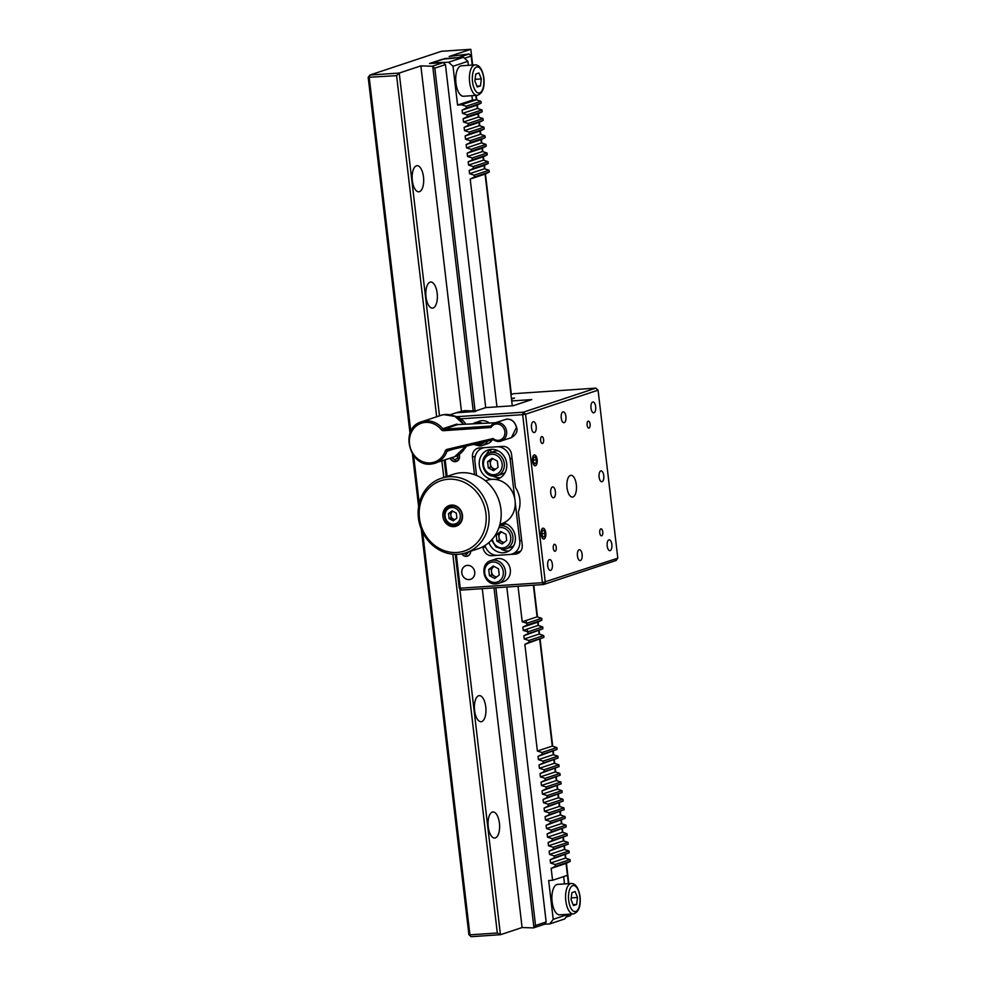 <?xml version="1.0" encoding="UTF-8"?>
<svg xmlns="http://www.w3.org/2000/svg" width="986" height="986" viewBox="0 0 986 986"><rect width="100%" height="100%" fill="white"/><g stroke="black" fill="none" stroke-linecap="round" stroke-linejoin="round"><path stroke-width="1.48" d="M437.168 293.224A13.077 5.731 86.1 0 0 430.709 282.033A13.077 5.731 86.1 0 0 426.014 296.934A13.077 5.731 86.1 0 0 432.472 308.125A13.077 5.731 86.1 0 0 437.168 293.224M485.753 706.826A13.077 5.731 86.1 0 0 479.295 695.623A13.077 5.731 86.1 0 0 474.599 710.536A13.077 5.731 86.1 0 0 481.057 721.727A13.077 5.731 86.1 0 0 485.753 706.826M423.499 176.901A13.077 5.731 86.1 0 0 417.041 165.697A13.077 5.731 86.1 0 0 412.345 180.611A13.077 5.731 86.1 0 0 418.803 191.802A13.077 5.731 86.1 0 0 423.499 176.901M499.421 823.15A13.077 5.731 86.1 0 0 492.963 811.959A13.077 5.731 86.1 0 0 488.255 826.86A13.077 5.731 86.1 0 0 494.725 838.051A13.077 5.731 86.1 0 0 499.421 823.15M568.823 883.629L566.432 863.268M565.841 858.251L565.422 854.652M564.83 849.624L564.411 846.037M563.819 841.009L563.4 837.41M562.809 832.394L562.39 828.795M561.798 823.778L561.379 820.179M560.788 815.163L560.368 811.564M559.777 806.548L559.345 802.949M558.766 797.933L558.335 794.334M557.743 789.318L557.324 785.719M556.733 780.69L556.314 777.104M555.722 772.075L555.303 768.488M554.711 763.46L554.292 759.861M553.701 754.845L553.282 751.246M552.69 746.229L540.118 639.236M539.527 634.208L539.108 630.621M538.516 625.592L538.097 621.993M537.506 616.977L533.771 585.191M511.364 394.462L485.457 173.93M484.865 168.914L484.446 165.315M483.855 160.299L483.436 156.7M482.844 151.684L482.425 148.085M481.834 143.056L481.414 139.47M480.823 134.441L480.392 130.855M479.812 125.826L479.381 122.227M478.789 117.211L478.37 113.612M477.779 108.596L477.36 104.997M476.768 99.98L476.238 95.395M472.664 65.051L470.815 49.3L441.481 51.284L369.886 75.035L369.22 77.5L410.792 431.437M443.232 62.586L445.438 64.608L434.814 68.133L432.213 66.235L443.232 62.586L429.539 63.511L444.452 58.901M368.185 77.315L369.886 75.035L399.231 73.05L396.594 75.651L368.185 77.315L410.003 433.273M422.624 532.157L469.928 934.851L497.314 933.002L452.82 554.231M443.799 477.458L441.864 460.98M436.662 416.77L396.594 75.651M413.652 455.791L419.247 503.353M421.256 529.088L468.905 934.679L471.111 936.7L500.444 934.716L497.314 933.002M461.423 411.125L420.862 65.877L399.231 73.05L439.497 415.833M459.784 588.543L500.444 934.716L522.087 927.543L482.277 588.667M418.606 506.545L412.444 454.078M468.905 934.679L471.111 936.7M470.815 49.3L449.185 56.473L469.114 53.996L471.185 56.066L464.542 58.273M571.486 914.047L570.339 915.661L566.087 917.079M567.788 914.786L569.661 914.17M444.415 58.581L458.108 57.656L469.114 53.996M568.404 883.666L566.05 863.453L551.174 868.395L555.365 866.324L555.155 864.512L550.545 863.046L550.163 859.78L554.354 857.709L554.144 855.897L549.535 854.431L549.153 851.152L553.343 849.094L553.134 847.282L548.524 845.815L548.142 842.537L552.333 840.479L552.123 838.667L547.513 837.2L547.131 833.922L551.322 831.864L551.1 830.052L546.503 828.585L546.108 825.307L550.311 823.248L550.089 821.424L545.48 819.958L545.098 816.691L549.288 814.633L549.079 812.809L544.469 811.342L544.087 808.076L548.278 806.018L548.068 804.194L543.459 802.727L543.076 799.461L547.267 797.391L547.057 795.579L542.448 794.112L542.066 790.846L546.256 788.775L546.047 786.964L541.437 785.497L541.055 782.218L545.246 780.16L545.036 778.348L540.427 776.882L540.045 773.603L544.235 771.545L544.025 769.733L539.416 768.267L539.034 764.988L543.224 762.93L543.003 761.118L538.405 759.651L538.011 756.373L542.214 754.315L541.992 752.503L537.382 751.024L524.86 644.351L529.051 642.293L528.841 640.481L524.232 639.014L523.849 635.736L528.04 633.678L527.83 631.866L523.221 630.399L522.827 627.121L527.029 625.062L526.807 623.251L522.21 621.784L518.032 586.251M476.324 99.845L475.807 95.432M472.245 65.076L471.185 56.066M526.191 620.453L526.512 623.152M527.202 629.08L527.522 631.767M432.213 66.235L420.862 65.877M546.158 921.972L544.457 924.252L533.438 927.912L535.534 925.497L546.158 921.972L506.804 587.015M533.87 927.136L494.011 587.878M473.218 410.928L432.829 67.048M434.814 68.133L475.092 410.989M495.859 587.755L535.534 925.497M445.438 64.608L485.728 407.625M490.658 449.591L491.003 452.463L490.695 449.567M493.16 470.495L492.889 468.239L493.111 470.47M494.516 476.139A25.069 22.395 -108.4 0 0 493.875 476.546L493.826 476.521M533.438 927.912L522.087 927.543M522.21 621.784L537.087 616.842L541.684 618.308L541.906 620.132L537.703 622.191L538.097 625.457L523.221 630.399M537.703 622.191L522.827 627.121M541.906 620.132L527.029 625.062M541.684 618.308L526.807 623.251M496.956 406.848L470.199 179.058L474.389 176.999L474.18 175.175L469.57 173.709L469.188 170.442L473.379 168.384L473.169 166.56L468.56 165.093L468.177 161.827L472.368 159.757L472.146 157.945L467.549 156.478L467.154 153.212L471.357 151.141L471.135 149.33L466.538 147.863L466.144 144.585L470.347 142.526L470.125 140.715L465.515 139.248L465.133 135.969L469.324 133.911L469.114 132.099L464.505 130.633L464.123 127.354L468.313 125.296L468.103 123.484L463.494 122.017L463.112 118.739L467.302 116.681L467.093 114.869L462.483 113.39L462.101 110.124L466.292 108.066L466.082 106.242L461.473 104.775L476.349 99.845L480.958 101.311L481.168 103.123L476.977 105.194L462.101 110.124M537.087 616.842L533.364 585.216M512.289 405.813L485.075 174.115L470.199 179.058M469.57 173.709L484.446 168.779L489.056 170.245L489.266 172.057L485.075 174.115M489.266 172.057L474.389 176.999M489.056 170.245L474.18 175.175M484.446 168.779L484.064 165.5L469.188 170.442M468.56 165.093L483.436 160.163L488.045 161.63L488.255 163.442L484.064 165.5M488.255 163.442L473.379 168.384M488.045 161.63L473.169 166.56M483.436 160.163L483.054 156.885L468.177 161.827M467.549 156.478L482.425 151.548L487.022 153.015L487.244 154.827L483.054 156.885M487.244 154.827L472.368 159.757M487.022 153.015L472.146 157.945M482.425 151.548L482.031 148.27L467.154 153.212M466.538 147.863L481.402 142.933L486.012 144.4L486.234 146.211L482.031 148.27M486.234 146.211L471.357 151.141M486.012 144.4L471.135 149.33M481.402 142.933L481.02 139.655L466.144 144.585M465.515 139.248L480.392 134.306L485.001 135.772L485.211 137.596L481.02 139.655M485.211 137.596L470.347 142.526M485.001 135.772L470.125 140.715M480.392 134.306L480.009 131.039L465.133 135.969M464.505 130.633L479.381 125.69L483.99 127.157L484.2 128.981L480.009 131.039M484.2 128.981L469.324 133.911M483.99 127.157L469.114 132.099M479.381 125.69L478.999 122.424L464.123 127.354M463.494 122.017L478.37 117.075L482.98 118.542L483.189 120.366L478.999 122.424M483.189 120.366L468.313 125.296M482.98 118.542L468.103 123.484M478.37 117.075L477.988 113.809L463.112 118.739M462.483 113.39L477.36 108.46L481.969 109.927L482.179 111.738L477.988 113.809M482.179 111.738L467.302 116.681M481.969 109.927L467.093 114.869M477.36 108.46L476.977 105.194M481.168 103.123L466.292 108.066M480.958 101.311L466.082 106.242M476.349 99.845L472.442 100.104L457.566 105.046L461.473 104.775M472.442 100.104L471.912 95.691M468.35 65.347L467.882 61.329L453.005 66.272L448.593 62.229L463.469 57.287L467.882 61.329M457.566 105.046L453.005 66.272M463.469 57.287L442.554 59.197L431.4 62.894L448.593 62.229M538.097 625.457L542.694 626.923L542.916 628.748L528.04 633.678M542.694 626.923L527.83 631.866M542.916 628.748L523.849 635.736M538.726 630.806L539.108 634.072L524.232 639.014M539.108 634.072L543.717 635.551L528.841 640.481M543.717 635.551L543.927 637.363L529.051 642.293M543.927 637.363L524.86 644.351M539.736 639.421L552.259 746.094L537.382 751.024M552.259 746.094L556.868 747.561L541.992 752.503M556.868 747.561L557.09 749.372L542.214 754.315M557.09 749.372L538.011 756.373M552.887 751.443L553.282 754.709L538.405 759.651M553.282 754.709L557.879 756.176L543.003 761.118M557.879 756.176L558.101 758L543.224 762.93M558.101 758L539.034 764.988M553.91 760.058L554.292 763.324L539.416 768.267M554.292 763.324L558.902 764.791L544.025 769.733M558.902 764.791L559.111 766.615L544.235 771.545M559.111 766.615L540.045 773.603M554.921 768.673L555.303 771.939L540.427 776.882M555.303 771.939L559.912 773.406L545.036 778.348M559.912 773.406L560.122 775.23L545.246 780.16M560.122 775.23L541.055 782.218M555.931 777.288L556.314 780.567L541.437 785.497M556.314 780.567L560.923 782.034L546.047 786.964M560.923 782.034L561.133 783.845L546.256 788.775M561.133 783.845L542.066 790.846M556.942 785.904L557.324 789.182L542.448 794.112M557.324 789.182L561.934 790.649L547.057 795.579M561.934 790.649L562.143 792.461L547.267 797.391M562.143 792.461L543.076 799.461M557.953 794.519L558.335 797.797L543.459 802.727M558.335 797.797L562.944 799.264L548.068 804.194M562.944 799.264L563.154 801.076L548.278 806.018M563.154 801.076L544.087 808.076M558.963 803.134L559.345 806.412L544.469 811.342M559.345 806.412L563.955 807.879L549.079 812.809M563.955 807.879L564.165 809.691L549.288 814.633M564.165 809.691L545.098 816.691M559.974 811.749L560.356 815.028L545.48 819.958M560.356 815.028L564.966 816.494L550.089 821.424M564.966 816.494L565.188 818.306L550.311 823.248M565.188 818.306L546.108 825.307M560.985 820.377L561.379 823.643L546.503 828.585M561.379 823.643L565.976 825.109L551.1 830.052M565.976 825.109L566.198 826.921L551.322 831.864M566.198 826.921L547.131 833.922M562.008 828.992L562.39 832.258L547.513 837.2M562.39 832.258L566.999 833.725L552.123 838.667M566.999 833.725L567.209 835.549L552.333 840.479M567.209 835.549L548.142 842.537M563.018 837.607L563.4 840.873L548.524 845.815M563.4 840.873L568.01 842.34L553.134 847.282M568.01 842.34L568.219 844.164L553.343 849.094M568.219 844.164L549.153 851.152M564.029 846.222L564.411 849.501L549.535 854.431M564.411 849.501L569.021 850.967L554.144 855.897M569.021 850.967L569.23 852.779L554.354 857.709M569.23 852.779L550.163 859.78M565.04 854.837L565.422 858.116L550.545 863.046M565.422 858.116L570.031 859.582L555.155 864.512M570.031 859.582L570.241 861.394L555.365 866.324M570.241 861.394L566.05 863.453M567.443 875.346L552.567 880.276L551.174 868.395M552.567 880.276L548.66 880.547L553.22 919.322L568.096 914.379L564.682 918.952L549.806 923.894L553.22 919.322M564.51 883.924L563.647 876.603M544.457 924.252L549.806 923.894M499.655 441.408A9.589 8.566 71.6 0 1 493.444 439.707L493.086 438.511A8.282 7.407 -108.4 0 0 498.953 440.298A8.282 7.407 -108.4 0 0 504.783 431.067A8.282 7.407 -108.4 0 0 495.933 424.054A8.282 7.407 -108.4 0 0 491.028 427.468L443.417 430.685L443.823 429.206L490.831 426.026M493.444 439.707L493.086 438.511L446.88 449.406A2.613 2.342 -108.4 0 0 445.315 450.885L446.978 451.231A21.803 19.474 71.6 0 1 435.331 463.149A21.803 19.474 71.6 0 1 432.435 463.839M458.022 424.572L456.703 424.128A1.306 1.171 -108.4 0 0 457.714 424.596L495.453 422.735M452.759 449.32L446.978 451.231A1.306 1.171 -108.4 0 1 447.681 450.516L446.88 449.406M453.745 415.882A19.19 17.144 71.6 0 1 465.897 424.177M466.612 446.042A19.19 17.144 71.6 0 1 464.616 448.655M499.705 441.408L511.389 437.661L516.454 427.406C514.889 421.798 511.648 419.038 506.693 419.112L494.984 422.883A9.589 8.566 71.6 0 1 496.254 422.575A9.589 8.566 71.6 0 1 506.348 429.995A9.589 8.566 71.6 0 1 501.024 441.099A9.589 8.566 71.6 0 1 499.742 441.395L493.246 439.682M490.905 426.026L494.984 422.883A9.589 8.566 71.6 0 0 490.905 426.026L491.028 427.468M495.403 479.442A15.258 13.631 -108.4 0 0 497.819 478.913A15.258 13.631 -108.4 0 0 506.705 463.506A15.258 13.631 -108.4 0 0 488.206 449.936A15.258 13.631 -108.4 0 0 479.319 465.355A15.258 13.631 -108.4 0 0 491.829 479.356M491.003 449.37A15.258 13.631 -108.4 0 0 485.987 455.138M488.896 542.583A15.258 13.631 -108.4 0 0 506.422 552.148A15.258 13.631 -108.4 0 0 515.308 536.741A15.258 13.631 -108.4 0 0 503.698 522.925M484.989 545.492A13.077 11.684 -108.4 0 0 497.77 555.303L509.503 554.502A13.077 11.684 -108.4 0 0 512.104 553.996A13.077 11.684 -108.4 0 0 519.721 540.784L515.197 502.293M514.803 498.879L510.107 458.934A13.077 11.684 -108.4 0 0 496.858 446.794L485.124 447.582A13.077 11.684 -108.4 0 0 482.524 448.1A13.077 11.684 -108.4 0 0 474.907 461.3L476.571 475.437M501.529 549.313A15.258 13.631 -108.4 0 0 509.01 550.94M492.926 476.065A15.258 13.631 -108.4 0 0 500.407 477.692M545.763 532.847A5.448 2.391 -93.9 0 1 543.804 539.046A5.448 2.391 -93.9 0 1 541.117 534.387A5.448 2.391 -93.9 0 1 543.076 528.176A5.448 2.391 -93.9 0 1 545.763 532.847M537.16 459.599A5.448 2.391 -93.9 0 1 535.201 465.811A5.448 2.391 -93.9 0 1 532.514 461.14A5.448 2.391 -93.9 0 1 534.474 454.928A5.448 2.391 -93.9 0 1 537.16 459.599M567.036 487.737A10.895 4.77 86.1 0 0 572.422 497.067A10.895 4.77 86.1 0 0 576.329 484.656A10.895 4.77 86.1 0 0 570.943 475.326A10.895 4.77 86.1 0 0 567.036 487.737M482.98 546.663L483.091 547.6A8.726 7.789 -108.4 0 0 491.928 555.697L515.395 554.107A8.726 7.789 -108.4 0 0 517.132 553.762A8.726 7.789 -108.4 0 0 522.21 544.962L518.328 511.956A25.069 22.395 -108.4 0 0 519.819 499.52A25.069 22.395 -108.4 0 0 515.456 487.491L511.574 454.484A8.726 7.789 -108.4 0 0 502.737 446.399L479.27 447.989A8.726 7.789 -108.4 0 0 477.544 448.322A8.726 7.789 -108.4 0 0 472.467 457.134L474.525 474.636M461.818 572.928A7.198 6.421 -108.4 0 0 470.544 579.312A7.198 6.421 -108.4 0 0 474.734 572.053A7.198 6.421 -108.4 0 0 466.008 565.656A7.198 6.421 -108.4 0 0 461.818 572.928M550.767 493.136A5.448 2.391 86.1 0 0 553.454 497.807A5.448 2.391 86.1 0 0 555.414 491.595A5.448 2.391 86.1 0 0 552.715 486.924A5.448 2.391 86.1 0 0 550.767 493.136M540.624 440.545A3.488 1.528 86.1 0 0 542.349 443.54A3.488 1.528 86.1 0 0 543.594 439.559A3.488 1.528 86.1 0 0 541.881 436.576A3.488 1.528 86.1 0 0 540.624 440.545M553.282 548.253A3.488 1.528 86.1 0 0 554.995 551.248A3.488 1.528 86.1 0 0 556.252 547.267A3.488 1.528 86.1 0 0 554.526 544.284A3.488 1.528 86.1 0 0 553.282 548.253M599.759 532.834A3.488 1.528 86.1 0 0 601.485 535.817A3.488 1.528 86.1 0 0 602.742 531.848A3.488 1.528 86.1 0 0 601.016 528.853A3.488 1.528 86.1 0 0 599.759 532.834M587.114 425.126A3.488 1.528 86.1 0 0 588.839 428.109A3.488 1.528 86.1 0 0 590.084 424.14A3.488 1.528 86.1 0 0 588.359 421.145A3.488 1.528 86.1 0 0 587.114 425.126M531.503 427.899A5.448 2.391 86.1 0 0 534.202 432.571A5.448 2.391 86.1 0 0 536.162 426.359A5.448 2.391 86.1 0 0 533.463 421.7A5.448 2.391 86.1 0 0 531.503 427.899M547.698 565.767A5.448 2.391 86.1 0 0 550.398 570.438A5.448 2.391 86.1 0 0 552.357 564.226A5.448 2.391 86.1 0 0 549.658 559.567A5.448 2.391 86.1 0 0 547.698 565.767M607.203 546.034A5.448 2.391 86.1 0 0 609.903 550.693A5.448 2.391 86.1 0 0 611.85 544.494A5.448 2.391 86.1 0 0 609.163 539.823A5.448 2.391 86.1 0 0 607.203 546.034M591.008 408.167A5.448 2.391 86.1 0 0 593.708 412.826A5.448 2.391 86.1 0 0 595.655 406.626A5.448 2.391 86.1 0 0 592.968 401.955A5.448 2.391 86.1 0 0 591.008 408.167M577.451 555.907A5.448 2.391 86.1 0 0 580.15 560.566A5.448 2.391 86.1 0 0 582.11 554.354A5.448 2.391 86.1 0 0 579.411 549.695A5.448 2.391 86.1 0 0 577.451 555.907M599.106 477.101A5.448 2.391 86.1 0 0 601.805 481.76A5.448 2.391 86.1 0 0 603.752 475.56A5.448 2.391 86.1 0 0 601.066 470.889A5.448 2.391 86.1 0 0 599.106 477.101M561.256 418.039A5.448 2.391 86.1 0 0 563.955 422.698A5.448 2.391 86.1 0 0 565.902 416.486A5.448 2.391 86.1 0 0 563.216 411.828A5.448 2.391 86.1 0 0 561.256 418.039M450.097 414.786L456.087 412.801L475.634 411.482L457.011 412.493L464.566 410.644L475.548 411.002L485.765 407.6L513.151 405.751L531.75 399.589L511.722 400.945M455.285 554.379L459.242 588.05L461.448 590.072L460.265 588.223L542.411 582.677L543.594 584.525L461.448 590.072M446.153 476.669L444.218 460.203M452.734 458.675L452.586 457.418M459.242 588.05L460.265 588.223L456.296 554.391M445.191 459.883L447.126 476.349M617.815 558.175L598.071 390.16L525.55 414.219L545.295 582.245L543.594 584.525L616.114 560.467L617.815 558.175L542.411 582.677L522.666 414.65L525.55 414.219L523.344 412.197L522.666 414.65L460.733 418.84M475.24 456.21L472.467 457.134M461.781 553.861A5.448 4.868 -108.4 0 0 470.679 551.236M450.183 458.219A5.448 4.868 -108.4 0 0 459.18 454.484M456.691 416.696L523.344 412.197L595.864 388.127L598.071 390.16M595.864 388.127L513.731 393.685L510.97 394.597M511.426 398.443L514.593 398.048L511.5 399.071M504.795 473.144A25.069 22.395 -108.4 0 0 504.043 473.169M499.939 524.293L501.738 523.702A22.888 20.447 -108.4 0 0 515.062 500.58A22.888 20.447 -108.4 0 0 487.318 480.244L485.519 480.835M441.26 478.296L453.35 474.291A39.243 35.052 71.6 0 1 500.9 509.158A39.243 35.052 71.6 0 1 478.062 548.783L465.971 552.789A39.243 35.052 71.6 0 1 418.409 517.921A39.243 35.052 71.6 0 1 441.26 478.296A39.243 35.052 71.6 0 1 488.822 513.164A39.243 35.052 71.6 0 1 465.971 552.789M485.938 513.607A37.061 33.105 -108.4 0 0 448.383 479.233A37.061 33.105 -108.4 0 0 419.444 518.094A37.061 33.105 -108.4 0 0 456.986 552.468A37.061 33.105 -108.4 0 0 485.938 513.607M458.33 525.094A10.895 9.737 71.6 0 1 456.395 524.959M462.471 515.197A10.895 9.737 71.6 0 1 456.124 526.204A10.895 9.737 71.6 0 1 442.911 516.516A10.895 9.737 71.6 0 1 449.259 505.51A10.895 9.737 71.6 0 1 462.471 515.197M450.22 506.336A10.895 9.737 71.6 0 1 451.687 505.066M477.187 95.334L463.494 96.258A15.258 6.68 -93.9 0 1 455.963 83.194A15.258 6.68 -93.9 0 1 461.436 65.803L475.129 64.879A15.258 6.68 -93.9 0 0 469.644 82.269A15.258 6.68 -93.9 0 0 477.187 95.334C482.524 93.695 484.767 87.914 483.904 78.005C482.4 69.316 479.479 64.94 475.129 64.879M481.328 78.905L480.478 85.905L477.261 86.978L474.895 81.049L475.745 74.049L478.962 72.976L481.328 78.905L475.104 79.336M476.928 86.152L480.478 85.905M573.347 913.923L559.654 914.848A15.258 6.68 -93.9 0 1 552.123 901.783A15.258 6.68 -93.9 0 1 557.595 884.393L571.288 883.468A15.258 6.68 -93.9 0 0 565.816 900.859A15.258 6.68 -93.9 0 0 573.347 913.923C578.683 912.272 580.927 906.504 580.064 896.594C578.572 887.905 575.639 883.53 571.288 883.468M577.5 897.494L576.637 904.495L573.421 905.555L571.054 899.626L571.905 892.638L575.121 891.566L577.5 897.494L571.264 897.913M573.088 904.729L576.637 904.495M472.405 423.869L479.59 421.133A11.992 10.71 71.6 0 1 481.981 420.665A11.992 10.71 71.6 0 1 489.302 423.031M492.224 440.002A11.992 10.71 71.6 0 1 487.146 443.885L482.265 445.512A11.992 10.71 71.6 0 1 479.886 445.98M490.905 560.615A11.992 10.71 71.6 0 1 493.296 560.147A11.992 10.71 71.6 0 1 505.214 569.933A11.992 10.71 71.6 0 1 498.46 583.379L495.995 583.86C483.547 585.45 478.802 563.844 490.905 560.615L495.785 558.988A11.992 10.71 71.6 0 1 498.176 558.532A11.992 10.71 71.6 0 1 510.095 568.306A11.992 10.71 71.6 0 1 503.341 581.752L498.46 583.379A11.992 10.71 71.6 0 1 496.081 583.848M496.858 576.822A5.448 4.868 71.6 0 1 494.146 566.469M499.236 575.011L494.713 578.449L489.463 575.664L488.736 569.452L493.259 566.001L498.509 568.786L499.236 575.011M496.328 577.217L491.878 574.863L489.463 575.664M491.878 574.863L491.151 568.639L488.736 569.452M491.151 568.639L494.06 566.432M451.834 457.677L455.051 459.895L457.763 457.824L457.492 455.52M450.269 458.194A5.361 4.794 -108.4 0 0 459.106 454.521M461.867 553.849A5.361 4.794 -108.4 0 0 470.593 551.26M463.814 553.417L466.181 554.674L468.806 551.852M499.545 525.723L503.23 524.503A11.992 10.71 71.6 0 1 505.621 524.034A11.992 10.71 71.6 0 1 506.681 524.022M513.829 545.591A11.992 10.71 71.6 0 1 510.785 547.255L505.904 548.882A11.992 10.71 71.6 0 1 503.526 549.35M501.578 531.984A5.448 4.868 -108.4 0 0 504.302 542.325M503.772 542.719L499.323 540.365L498.596 534.153L501.504 531.935M500.703 531.516L505.954 534.289L506.681 540.513L502.157 543.952L496.907 541.166L496.18 534.954L500.703 531.516M499.323 540.365L496.907 541.166M498.596 534.153L496.18 534.954M489.746 452.87A11.992 10.71 71.6 0 1 492.137 452.414A11.992 10.71 71.6 0 1 504.056 462.188A11.992 10.71 71.6 0 1 497.301 475.634L494.836 476.115C482.388 477.717 477.643 456.099 489.746 452.87L494.627 451.255A11.992 10.71 71.6 0 1 497.018 450.787A11.992 10.71 71.6 0 1 498.078 450.775M505.226 472.343A11.992 10.71 71.6 0 1 502.182 474.019L497.301 475.634A11.992 10.71 71.6 0 1 494.91 476.102M497.351 461.054L498.078 467.265L493.555 470.704L488.304 467.931L487.577 461.707L492.1 458.268L497.351 461.054M487.577 461.707L489.993 460.906L490.72 467.13L488.304 467.931M489.993 460.906L492.901 458.7M489.339 468.473A11.992 10.71 71.6 0 1 488.933 467.721M495.699 469.077A5.448 4.868 71.6 0 1 492.975 458.736M455.027 519.486A4.363 3.895 71.6 0 1 452.833 511.266M456.358 524.971L454.336 525.365C444.156 526.684 440.274 508.961 450.183 506.348A9.811 8.763 71.6 0 1 452.13 505.966A9.811 8.763 71.6 0 1 461.879 513.977A9.811 8.763 71.6 0 1 456.358 524.971A9.811 8.763 71.6 0 1 454.41 525.353M453.277 520.83L449.074 518.599L448.482 513.632L452.106 510.871L456.308 513.102L456.888 518.081L453.277 520.83M454.632 519.795L451.107 517.921L449.074 518.599M451.107 517.921L450.528 512.954L448.482 513.632M450.528 512.954L452.784 511.241M532.551 461.128A5.361 2.342 86.1 0 0 536.298 464.961A5.361 2.342 86.1 0 0 537.124 459.612A5.361 2.342 86.1 0 0 535.669 455.618A5.361 2.342 86.1 0 0 533.241 456.013A5.361 2.342 86.1 0 0 532.551 461.128M534.412 463.876L536.027 463.334L536.446 459.833L535.262 456.875L533.648 457.405L533.229 460.906L534.412 463.876M534.252 463.457L536.027 463.334M533.327 460.043L536.446 459.833M541.93 529.1A5.361 2.342 86.1 0 0 541.597 536.421A5.361 2.342 86.1 0 0 544.901 538.208A5.361 2.342 86.1 0 0 544.95 538.122A5.361 2.342 86.1 0 0 545.776 533.377A5.361 2.342 86.1 0 0 544.272 528.866A5.361 2.342 86.1 0 0 541.93 529.1M541.795 533.783L542.855 536.963L544.506 536.791L545.085 533.451L544.025 530.271L542.374 530.431L541.795 533.783M542.842 536.902L544.506 536.791M541.819 533.673L545.085 533.451M465.762 446.239A21.803 19.474 -108.4 0 1 454.669 456.728L432.386 463.851C409.412 468.695 398.936 427.85 421.601 421.761A21.803 19.474 71.6 0 1 424.498 421.071A21.803 19.474 71.6 0 1 442.8 428.737L456.703 424.128M495.416 422.748L457.714 424.596L443.823 429.206A1.306 1.171 71.6 0 1 442.8 428.737L441.383 429.748A20.496 18.303 -108.4 0 0 424.177 422.538A20.496 18.303 -108.4 0 0 409.745 445.376A20.496 18.303 -108.4 0 0 431.634 462.742A20.496 18.303 -108.4 0 0 445.315 450.885M463.58 424.3A21.803 19.474 -108.4 0 0 443.836 414.65A21.803 19.474 -108.4 0 0 440.939 415.352L443.873 414.65L454.928 416.412L463.74 424.288M516.454 427.406L516.59 427.345C514.569 420.96 510.859 418.31 505.485 419.407M493.32 439.744L447.767 450.491L493.32 439.744M441.383 429.748A2.613 2.342 -108.4 0 0 443.417 430.685M519.721 540.784L521.643 540.155M512.03 458.293L510.107 458.934M485.445 546.823L483.091 547.6M494.196 554.945L491.928 555.697M518.722 552.998L515.395 554.107M472.528 81.826A13.077 5.731 86.1 0 0 479.627 92.906A13.077 5.731 86.1 0 0 483.695 78.128A13.077 5.731 86.1 0 0 476.595 67.048A13.077 5.731 86.1 0 0 472.528 81.826M568.7 900.415A13.077 5.731 86.1 0 0 575.787 911.483A13.077 5.731 86.1 0 0 579.854 896.705A13.077 5.731 86.1 0 0 572.755 885.638A13.077 5.731 86.1 0 0 568.7 900.415M475.227 444.008A10.353 9.256 -108.4 0 0 478.999 444.587A10.353 9.256 -108.4 0 0 484.705 441.777M474.71 422.748A11.992 10.71 71.6 0 1 477.101 422.279A11.992 10.71 71.6 0 1 482.4 423.376M487.7 441.062A11.992 10.71 71.6 0 1 482.265 445.512L479.8 445.992L473.526 444.415M495.194 582.455A10.353 9.256 -108.4 0 0 503.279 571.597A10.353 9.256 -108.4 0 0 492.79 561.995A10.353 9.256 -108.4 0 0 484.693 572.854A10.353 9.256 -108.4 0 0 495.194 582.455M499.52 525.809A11.992 10.71 71.6 0 1 500.74 525.649A11.992 10.71 71.6 0 1 512.658 535.435A11.992 10.71 71.6 0 1 505.904 548.882L503.439 549.362L496.007 546.971L491.533 540.02M492.273 539.194A10.353 9.256 -108.4 0 0 502.638 547.957A10.353 9.256 -108.4 0 0 510.723 537.099A10.353 9.256 -108.4 0 0 500.235 527.498A10.353 9.256 -108.4 0 0 498.904 527.695M494.023 474.722A10.353 9.256 -108.4 0 0 502.12 463.864A10.353 9.256 -108.4 0 0 491.62 454.25A10.353 9.256 -108.4 0 0 483.534 465.109A10.353 9.256 -108.4 0 0 494.023 474.722M453.671 524.195A8.443 7.543 -108.4 0 0 460.265 515.345A8.443 7.543 -108.4 0 0 451.711 507.507A8.443 7.543 -108.4 0 0 445.105 516.368A8.443 7.543 -108.4 0 0 453.671 524.195M454.669 456.728L465.86 446.227M516.59 427.345C517.933 431.178 516.196 434.604 511.401 437.648M421.601 421.761L440.939 415.352M482.524 448.1L483.781 447.681M512.104 553.996L520.67 551.149"/></g></svg>

